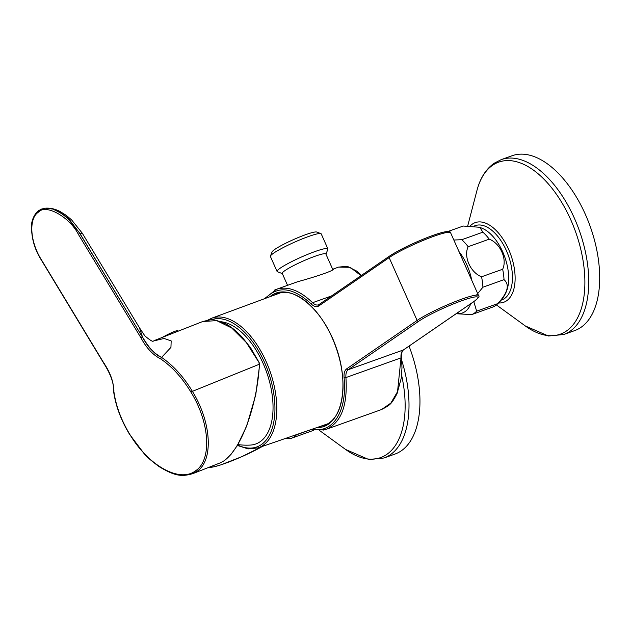 <?xml version="1.0" encoding="UTF-8"?>
<svg xmlns="http://www.w3.org/2000/svg" width="631" height="631" viewBox="0 0 631 631"><rect width="100%" height="100%" fill="white"/><g stroke="black" fill="none" stroke-linecap="round" stroke-linejoin="round"><path stroke-width="0.95" d="M282.325 273.594L277.419 271.748A27.803 3.289 -24 0 1 277.08 271.472L270.415 256.501A27.803 3.289 -24 0 1 270.439 256.068A27.803 3.289 -24 0 1 294.48 242.186A27.803 3.289 -24 0 1 320.879 233.604A27.803 3.289 -24 0 1 321.218 233.88L327.883 248.851A27.803 3.289 -24 0 1 327.868 249.292L325.951 254.167M270.439 256.068L272.056 251.935A24.625 2.918 -24 0 1 293.344 239.646A24.625 2.918 -24 0 1 316.723 232.042L320.879 233.604M332.805 269.555L325.888 254.017A23.875 2.824 156 0 0 314.853 256.32A23.875 2.824 156 0 0 292.587 266.124A23.875 2.824 156 0 0 282.254 273.436L287.555 285.338M277.08 271.472A27.803 3.289 -24 0 1 301.145 257.156A27.803 3.289 -24 0 1 327.883 248.851M501.211 159.627L512.159 155.715A92.867 49.683 70.3 0 1 587.887 220.337A92.867 49.683 70.3 0 1 580.922 327.394A92.867 49.683 70.3 0 1 574.675 330.605L563.728 334.517A92.867 49.683 -109.7 0 0 569.974 331.307A92.867 49.683 -109.7 0 0 576.939 224.25A92.867 49.683 -109.7 0 0 501.211 159.627L494.105 163.271C485.823 169.195 480.096 178.305 476.918 190.609A91.361 48.871 -109.7 0 1 492.63 165.251A91.361 48.871 -109.7 0 1 581.948 254.553A91.361 48.871 -109.7 0 1 525.3 325.951L548.465 336.007L563.728 334.517M409.046 346.103A92.867 49.683 70.3 0 1 394.935 454.083L383.987 457.996A92.867 49.683 -109.7 0 0 390.234 454.793A92.867 49.683 -109.7 0 0 401.789 360.632M162.309 337.396C170.102 333.113 175.244 330.833 177.737 330.565L177.784 331.322M220.755 321.723A64.394 34.453 70.3 0 1 270.115 384.027A64.394 34.453 70.3 0 1 250.349 445.076A66.334 66.334 0 0 1 237.887 444.587M456.174 313.725L471.641 314.601L492.748 307.052A43.113 23.063 -109.7 0 0 495.398 305.656A43.113 23.063 -109.7 0 0 496.037 305.191A43.113 23.063 -109.7 0 0 497.756 303.614L476.642 311.162L473.802 301.618M497.756 303.614C507.781 292.808 509.872 284.826 504.027 279.659L482.92 287.208A43.113 23.063 -109.7 0 0 481.548 276.788C470.418 272.521 463.367 256.557 468.147 246.705A43.113 23.063 -109.7 0 0 461.774 239.717L453.831 240.017M476.46 295.103L482.92 287.208M504.027 279.659A43.113 23.063 -109.7 0 0 502.655 269.24C507.45 259.286 500.296 243.353 489.262 239.157A43.113 23.063 -109.7 0 0 482.881 232.176L461.774 239.717M482.881 232.176L479.797 227.286L463.217 226.04L447.971 231.49M502.655 269.24L481.548 276.788M489.262 239.157L468.147 246.705M496.037 305.191C500.525 301.626 503.909 297.248 506.18 292.035A38.475 20.578 -109.7 0 0 504.753 256.983A38.475 20.578 -109.7 0 0 483.63 228.958L479.797 227.286M456.552 313.465A38.475 20.578 -109.7 0 0 465.023 311.635A38.475 20.578 -109.7 0 0 470.773 303.692M471.704 280.172A38.475 20.578 -109.7 0 0 458.95 251.524M471.641 314.601A43.113 23.063 -109.7 0 0 474.291 313.205A43.113 23.063 -109.7 0 0 476.642 311.162M323.009 430.161L326.393 429.246L311.162 429.545L296.483 434.798A43.113 23.063 -109.7 0 1 291.483 438.229L312.59 430.689A43.113 23.063 -109.7 0 0 313.804 430.145M285.046 438.577L291.483 438.229M202.59 321.589C212.828 319.16 211.803 318.426 225.314 323.735C229.905 325.841 235.387 330.163 241.768 336.694L250.515 347.673L259.065 362.36L259.704 364.395L255.736 394.927L246.721 425.964L237.272 445.612L230.899 454.541L224.226 460.725L220.274 462.862L192.494 473.763L196.651 471.562C213.751 460.945 211.732 422.454 192.25 391.117C183.424 376.597 173.194 365.357 161.56 357.398C150.998 351.538 146.7 344.605 142.401 337.049L79.845 233.383L67.856 218.484L61.112 213.12C58.438 211.322 53.943 209.247 52.744 209.066C62.067 213.365 67.959 217.324 70.412 220.953L79.845 233.383L82.259 233.178L71.595 219.888L66.271 215.392L60.3 211.63C55.347 208.987 50.393 207.844 45.424 208.183L52.744 209.066M41.764 209.003L38.885 210.502L41.764 209.003L45.424 208.183M104.344 363.196L104.012 363.322C110.37 372.716 113.635 381.944 113.817 391.007C115.741 405.394 121.002 419.733 129.615 434.049C148.017 465.402 179.393 482.983 195.279 470.978C212.087 460.551 210.028 422.746 190.846 391.977C182.146 377.677 172.074 366.643 160.605 358.865C152.931 354.953 146.4 347.965 140.997 337.916L142.401 337.049L79.751 233.423L78.339 234.29C69.631 217.009 45.826 203.758 38.688 211.984C28.569 218.042 29.767 241.279 41.354 259.696L41.685 259.57M160.605 358.865L161.56 357.398C155.502 355.111 149.145 348.32 142.503 337.009L139.38 327.639L82.267 233.17M161.583 357.391L170.946 347.389L171.167 340.906L164.099 338.468L152.473 341.229M202.835 321.487L216.725 320.635L231.751 328.017L246.35 342.562L258.978 362.462L259.341 365.523C257.487 400.291 243.669 446.44 224.115 460.78L220.274 462.862M190.846 391.977L259.278 364.268M279.273 293.273A70.049 37.474 70.3 0 1 280.251 292.705M327.26 424.182A70.049 37.474 70.3 0 1 326.132 424.371M265.667 298.297C277.885 285.33 293.107 287.271 311.335 304.095A1.325 0.749 -45.2 0 1 312.59 302.706C299.638 290.244 287.555 285.796 276.346 289.345L297.722 281.702C312.495 277.719 335.006 270.51 333.302 269.043L338.516 267.118L350.134 267.292L361.05 275.66M326.361 429.261L381.471 409.566L390.849 403.114L397.53 391.717L401.016 357.872C400.732 354.023 401.513 351.388 403.351 349.976L474.173 301.318M474.307 226.024A39.445 21.107 70.3 0 1 507.064 252.187A39.445 21.107 70.3 0 1 504.469 298.558A39.445 21.107 70.3 0 1 501.251 300.104M498.616 302.959A42.301 22.629 -109.7 0 0 506.575 300.806A42.301 22.629 -109.7 0 0 508.594 249.308A42.301 22.629 -109.7 0 0 472.406 224.068A42.301 22.629 -109.7 0 0 470.442 225.717M319.609 430.547L345.559 449.438A91.361 48.871 -109.7 0 0 386.685 454.478A91.361 48.871 -109.7 0 0 401.6 375.169M237.642 445.005A67.541 36.133 -109.7 0 0 272.079 428.741A67.541 36.133 -109.7 0 0 264.523 362.415A67.541 36.133 -109.7 0 0 210.928 319.901M237.374 445.447L248.086 448.893L258.055 447.915A68.866 36.843 -109.7 0 0 266.172 361.626A68.866 36.843 -109.7 0 0 211.693 318.213L207.812 320.13M78.339 234.29L140.997 337.916M39.027 210.423L38.688 211.984M41.354 259.696L104.012 363.322M113.943 390.108L113.817 391.007M195.279 470.978L196.651 471.562M320.13 426.446L324.523 425.404C335.802 420.861 341.963 408.636 343.012 388.72C343.374 372.235 339.801 355.332 332.3 338.027C326.692 325.478 319.862 315.066 311.817 306.784C305.633 300.506 299.409 296.247 293.163 293.991C287.405 291.956 282.136 291.79 277.34 293.502L273.31 295.474M270.013 296.688C288.272 280.803 321.755 306.303 335.984 346.924C350.726 387.363 340.992 428.307 316.801 427.597M276.346 289.345L274.422 290.142M319.002 304.552L389.453 256.147A1.325 1.112 -124.5 0 0 389.153 257.614L318.694 306.019A1.325 1.112 -124.5 0 1 319.002 304.552L318.892 304.639M331.551 295.923L312.59 302.706C314.672 304.71 316.612 305.42 318.41 304.852M318.694 306.019C316.541 307.336 314.088 306.698 311.335 304.095M389.674 256.036A34.626 4.101 -24 0 1 425.097 238.4A34.626 4.101 -24 0 1 448.893 232.263M326.393 429.246C341.229 422.565 347.736 405.339 345.922 377.567A1.325 0.489 174.8 0 1 344.069 377.614C343.753 373.331 344.621 370.413 346.671 368.843A1.325 1.112 -124.5 0 0 348.257 369.671L418.716 321.266A1.325 1.112 55.5 0 1 417.123 320.438L389.153 257.614A35.951 4.259 -24 0 1 425.31 239.551A35.951 4.259 -24 0 1 450.605 232.768C450.857 231.932 449.595 231.53 446.803 231.553C442.867 232.05 436.881 233.841 428.851 236.917C412.319 243.432 399.186 249.837 389.453 256.147M209.366 467.145A34.626 4.101 156 0 0 230.623 461.332A34.626 4.101 156 0 0 262.433 446.401M236.956 446.133L237.706 445.62M401.537 357.422A1.325 0.489 174.8 0 1 401.016 357.872L345.922 377.567C345.638 373.71 346.419 371.075 348.257 369.671L403.351 349.976A1.325 1.112 -124.5 0 0 403.572 349.866C402.034 350.915 401.355 353.431 401.537 357.422L401.979 367.818L401.253 378.158L397.033 393.705C391.33 404.014 390.802 404.802 381.471 409.566M344.069 377.614C347.429 410.552 333.144 433.797 312.424 429.112M418.716 321.266A34.626 4.101 -24 0 1 461.9 300.671A34.626 4.101 -24 0 1 473.81 301.571M346.671 368.843L417.123 320.438A35.951 4.259 -24 0 1 453.287 302.375A35.951 4.259 -24 0 1 478.574 295.592L450.605 232.768M496.392 304.915L525.3 325.951M467.768 225.701L476.918 190.609M345.559 449.438L368.725 459.486L383.987 457.996M258.055 447.915L328.144 423.669M211.693 318.213L281.252 292.539M38.885 210.502C35.091 212.836 31.503 219.99 31.55 225.377C31.29 237.729 34.508 249.206 41.204 259.822L103.855 363.448M192.952 473.581L192.944 473.581C181.775 476.902 174.945 476.184 159.249 466.711C151.795 461.222 146.755 456.883 144.144 453.673L129.465 434.167C120.758 419.702 115.441 405.197 113.501 390.66C113.974 383.482 110.764 374.412 103.863 363.448L103.863 363.448M153.349 341.095C152.773 341.915 149.941 340.172 144.854 335.873L139.372 327.631M154.595 340.432L203.158 321.353M361.46 275.376L357.122 271.314L347.184 266.258L338.524 267.118M276.315 289.369L264.428 298.747M208.893 467.326L214.051 466.814L220.929 464.85L241.933 456.615L262.512 446.369M478.574 295.592C479.915 296.081 478.401 298.037 474.023 301.46L403.572 349.866"/></g></svg>
